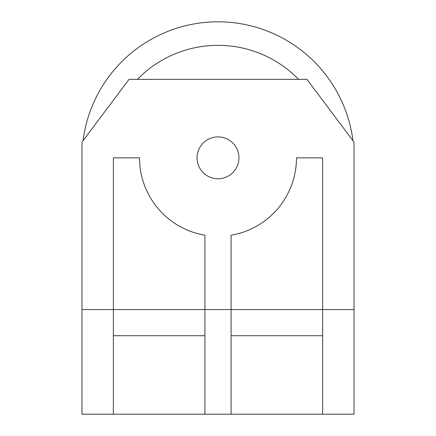 <?xml version="1.0" encoding="UTF-8"?>
<svg xmlns="http://www.w3.org/2000/svg" width="436" height="436" viewBox="0 0 436 436"><rect width="100%" height="100%" fill="white"/><g stroke="black" fill="none" stroke-linecap="round" stroke-linejoin="round"><path stroke-width="0.65" d="M137.411 79.352A112.488 112.488 0 0 1 298.589 79.352M322.64 414.2L354.032 414.2L354.032 142.136L306.944 79.352L129.056 79.352L81.968 142.136L81.968 414.2L113.36 414.2L113.36 157.832L139.52 157.832A78.48 78.48 0 0 0 204.92 235.217L204.92 414.2L231.08 414.2L231.08 235.217A78.48 78.48 0 0 0 296.48 157.832L322.64 157.832L322.64 414.2L231.08 414.2M204.92 414.2L113.36 414.2M238.928 157.832A20.928 20.928 0 0 1 207.536 175.959A20.928 20.928 0 0 1 207.536 139.705A20.928 20.928 0 0 1 238.928 157.832M231.08 335.72L322.64 335.72M113.36 335.72L204.92 335.72M83.053 140.692A136.032 136.032 0 0 1 352.947 140.692M354.032 309.56L81.968 309.56"/></g></svg>
